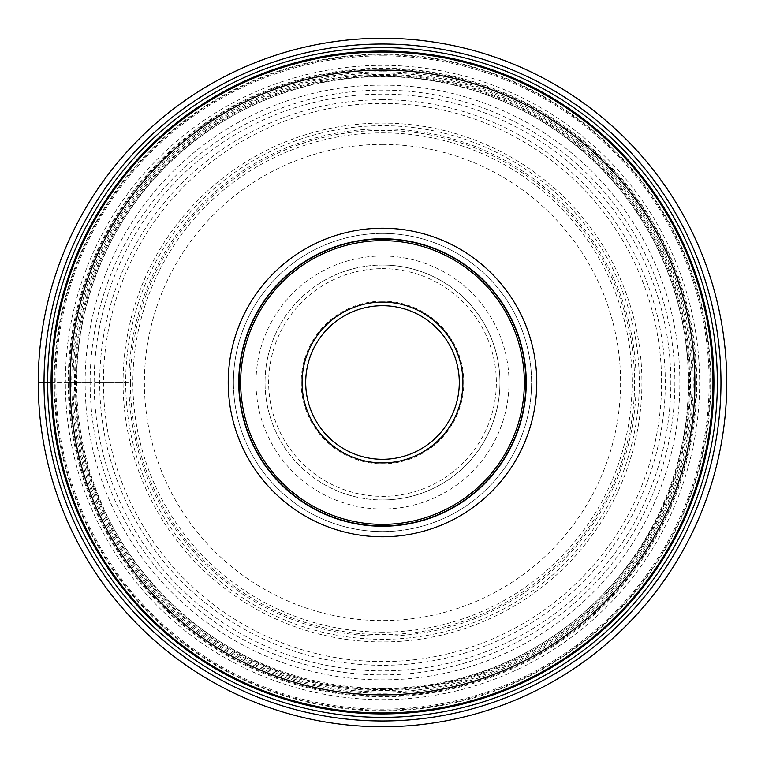 <?xml version="1.0" encoding="UTF-8"?>
<svg xmlns="http://www.w3.org/2000/svg" width="765" height="765" viewBox="0 0 765 765"><rect width="100%" height="100%" fill="white"/><g stroke="black" fill="none" stroke-linecap="round" stroke-linejoin="round"><path stroke-width="0.57" stroke-dasharray="3.83 2.87" d="M38.25 382.5A344.25 344.25 0 0 1 382.5 38.25A344.25 344.25 0 0 1 726.75 382.5A344.25 344.25 0 0 1 382.5 726.75A344.25 344.25 0 0 1 38.25 382.5L65.36 382.5A317.14 317.14 0 0 1 382.5 65.36A317.14 317.14 0 0 1 699.64 382.5A317.14 317.14 0 0 1 382.5 699.64A317.14 317.14 0 0 1 65.36 382.5L73.038 382.5A309.462 309.462 0 0 0 382.5 691.962A309.462 309.462 0 0 0 691.962 382.5A309.462 309.462 0 0 0 382.5 73.038A309.462 309.462 0 0 0 73.038 382.5L76.624 382.5A305.876 305.876 0 0 0 382.5 688.376A305.876 305.876 0 0 0 688.376 382.5A305.876 305.876 0 0 0 382.5 76.624A305.876 305.876 0 0 0 76.624 382.5L85.125 382.5A297.375 297.375 0 0 0 382.5 679.875A297.375 297.375 0 0 0 679.875 382.5A297.375 297.375 0 0 0 382.5 85.125A297.375 297.375 0 0 0 85.125 382.5L123.079 382.5A259.421 259.421 0 0 1 382.5 123.079A259.421 259.421 0 0 1 641.921 382.5A259.421 259.421 0 0 1 382.5 641.921A259.421 259.421 0 0 1 123.079 382.5L125.69 382.5A256.81 256.81 0 0 0 382.5 639.31A256.81 256.81 0 0 0 639.31 382.5A256.81 256.81 0 0 0 382.5 125.69A256.81 256.81 0 0 0 125.69 382.5L130.404 382.5A252.096 252.096 0 0 0 382.5 634.596A252.096 252.096 0 0 0 634.596 382.5A252.096 252.096 0 0 0 382.5 130.404A252.096 252.096 0 0 0 130.404 382.5L128.883 382.5A253.617 253.617 0 0 1 382.5 128.883A253.617 253.617 0 0 1 636.117 382.5A253.617 253.617 0 0 1 382.5 636.117A253.617 253.617 0 0 1 128.883 382.5L103.418 382.5A279.082 279.082 0 0 1 382.5 103.418A279.082 279.082 0 0 1 661.582 382.5A279.082 279.082 0 0 1 382.5 661.582A279.082 279.082 0 0 1 103.418 382.5L94.143 382.5A288.357 288.357 0 0 0 382.5 670.857A288.357 288.357 0 0 0 670.857 382.5A288.357 288.357 0 0 0 382.5 94.143A288.357 288.357 0 0 0 94.143 382.5L90.117 382.5A292.383 292.383 0 0 0 382.5 674.883A292.383 292.383 0 0 0 674.883 382.5A292.383 292.383 0 0 0 382.5 90.117A292.383 292.383 0 0 0 90.117 382.5L51.083 382.5M382.5 713.917A331.417 331.417 0 0 1 51.083 382.5A331.417 331.417 0 0 1 382.5 51.083A331.417 331.417 0 0 1 713.917 382.5A331.417 331.417 0 0 1 382.5 713.917M382.5 712.97A330.47 330.47 0 0 1 52.03 382.5A330.47 330.47 0 0 1 382.5 52.03A330.47 330.47 0 0 1 712.97 382.5A330.47 330.47 0 0 1 382.5 712.97M526.253 382.5A143.753 143.753 0 0 0 382.5 238.747A143.753 143.753 0 0 0 238.747 382.5A143.753 143.753 0 0 0 382.5 526.253A143.753 143.753 0 0 0 526.253 382.5M382.5 525.938A143.438 143.438 0 0 0 525.938 382.5A143.438 143.438 0 0 0 382.5 239.062A143.438 143.438 0 0 0 239.062 382.5A143.438 143.438 0 0 0 382.5 525.938M382.5 531.589A149.089 149.089 0 0 1 233.411 382.5A149.089 149.089 0 0 1 382.5 233.411A149.089 149.089 0 0 1 531.589 382.5A149.089 149.089 0 0 1 382.5 531.589A149.089 149.089 0 0 0 531.589 382.433A149.089 149.089 0 0 0 382.357 233.411A149.089 149.089 0 0 0 233.411 382.567A149.089 149.089 0 0 0 382.643 531.589A149.089 149.089 0 0 0 531.589 382.433A149.089 149.089 0 0 0 382.357 233.411A149.089 149.089 0 0 0 233.411 382.567A149.089 149.089 0 0 0 382.5 531.589M382.5 459.296A76.796 76.796 0 0 0 459.296 382.5A76.796 76.796 0 0 0 382.5 305.704A76.796 76.796 0 0 0 305.704 382.5A76.796 76.796 0 0 0 382.5 459.296M382.5 301.18A81.32 81.32 0 0 0 301.18 382.5A81.32 81.32 0 0 0 382.5 463.82A81.32 81.32 0 0 0 463.82 382.5A81.32 81.32 0 0 0 382.5 301.18M382.357 265.044A117.456 117.456 0 0 1 499.956 382.424A117.456 117.456 0 0 1 382.5 499.956A117.456 117.456 0 0 1 265.044 382.577A117.456 117.456 0 0 1 382.357 265.044M382.5 499.956A117.456 117.456 0 0 0 499.956 382.5A117.456 117.456 0 0 0 382.5 265.044A117.456 117.456 0 0 0 265.044 382.5A117.456 117.456 0 0 0 382.5 499.956M382.5 256.007A126.493 126.493 0 0 0 256.007 382.5A126.493 126.493 0 0 0 382.5 508.993A126.493 126.493 0 0 0 508.993 382.5A126.493 126.493 0 0 0 382.5 256.007M382.5 99.708A282.792 282.792 0 0 0 99.708 382.5A282.792 282.792 0 0 0 382.5 665.292A282.792 282.792 0 0 0 665.292 382.5A282.792 282.792 0 0 0 382.5 99.708M382.5 710.838A328.338 328.338 0 0 1 54.162 382.5A328.338 328.338 0 0 1 382.5 54.162A328.338 328.338 0 0 1 710.838 382.5A328.338 328.338 0 0 1 382.5 710.838M382.5 71.757A310.743 310.743 0 0 0 71.757 382.5A310.743 310.743 0 0 0 382.5 693.243A310.743 310.743 0 0 0 693.243 382.5A310.743 310.743 0 0 0 382.5 71.757M382.357 268.649A113.851 113.851 0 0 1 496.351 382.433A113.851 113.851 0 0 1 382.5 496.351A113.851 113.851 0 0 1 268.649 382.567A113.851 113.851 0 0 1 382.357 268.649M382.5 144.394A238.106 238.106 0 0 1 620.606 382.5A238.106 238.106 0 0 1 382.5 620.606A238.106 238.106 0 0 1 144.394 382.5A238.106 238.106 0 0 1 382.5 144.394M382.5 632.129A249.629 249.629 0 0 1 132.871 382.5A249.629 249.629 0 0 1 382.5 132.871A249.629 249.629 0 0 1 632.129 382.5A249.629 249.629 0 0 1 382.5 632.129M382.299 689.638A307.138 307.138 0 0 0 689.638 382.605A307.138 307.138 0 0 0 382.5 75.362A307.138 307.138 0 0 0 75.362 382.395A307.138 307.138 0 0 0 382.299 689.638M382.5 74.473A308.027 308.027 0 0 0 74.473 382.5A308.027 308.027 0 0 0 382.5 690.527A308.027 308.027 0 0 0 690.527 382.5A308.027 308.027 0 0 0 382.5 74.473M382.5 69.041A313.459 313.459 0 0 1 695.959 382.5A313.459 313.459 0 0 1 382.5 695.959A313.459 313.459 0 0 1 69.041 382.5A313.459 313.459 0 0 1 382.5 69.041M382.5 696.752A314.252 314.252 0 0 1 68.248 382.433A314.252 314.252 0 0 1 382.634 68.248A314.252 314.252 0 0 1 696.752 382.567A314.252 314.252 0 0 1 382.5 696.752M382.634 55.855A326.645 326.645 0 0 0 55.855 382.433A326.645 326.645 0 0 0 382.5 709.145A326.645 326.645 0 0 0 709.145 382.567A326.645 326.645 0 0 0 382.634 55.855M382.5 710.159A327.659 327.659 0 0 1 54.841 382.433A327.659 327.659 0 0 1 382.634 54.841A327.659 327.659 0 0 1 710.159 382.567A327.659 327.659 0 0 1 382.5 710.159M382.5 688.624C213.598 693.272 64.117 536.571 76.72 368.08C79.962 307.243 99.335 252.077 134.841 202.562C191.001 124.15 286.062 75.725 382.5 76.376C472.454 75.878 561.424 117.743 618.369 187.368C678.22 258.819 702.136 358.45 681.252 449.275C653.262 585.904 521.94 691.111 382.5 688.624"/><path stroke-width="1.15" d="M38.25 382.5A344.25 344.25 0 0 0 382.5 726.75A344.25 344.25 0 0 0 726.75 382.5A344.25 344.25 0 0 0 382.5 38.25A344.25 344.25 0 0 0 38.25 382.5L51.083 382.5M382.5 51.083A331.417 331.417 0 0 0 51.083 382.5A331.417 331.417 0 0 0 382.5 713.917A331.417 331.417 0 0 0 713.917 382.5A331.417 331.417 0 0 0 382.5 51.083A331.417 331.417 0 0 0 51.083 382.5A331.417 331.417 0 0 0 382.5 713.917A331.417 331.417 0 0 0 713.917 382.5A331.417 331.417 0 0 0 382.5 51.083M382.5 712.97A330.47 330.47 0 0 0 712.97 382.596A330.47 330.47 0 0 0 382.5 52.03A330.47 330.47 0 0 0 52.03 382.404A330.47 330.47 0 0 0 382.5 712.97A330.47 330.47 0 0 0 712.97 382.596A330.47 330.47 0 0 0 382.5 52.03A330.47 330.47 0 0 0 52.03 382.404A330.47 330.47 0 0 0 382.5 712.97M382.5 228.219A154.281 154.281 0 0 1 536.781 382.5A154.281 154.281 0 0 1 382.5 536.781A154.281 154.281 0 0 1 228.219 382.5A154.281 154.281 0 0 1 382.5 228.219M526.253 382.5A143.753 143.753 0 0 1 382.5 526.253A143.753 143.753 0 0 1 238.747 382.5A143.753 143.753 0 0 1 382.5 238.747A143.753 143.753 0 0 1 526.253 382.5M382.5 525.938A143.438 143.438 0 0 1 239.062 382.5A143.438 143.438 0 0 1 382.5 239.062A143.438 143.438 0 0 1 525.938 382.5A143.438 143.438 0 0 1 382.5 525.938M382.5 459.296A76.796 76.796 0 0 1 305.704 382.433A76.796 76.796 0 0 1 382.634 305.704A76.796 76.796 0 0 1 459.296 382.567A76.796 76.796 0 0 1 382.5 459.296M44.026 382.5A338.474 338.474 0 0 0 382.5 720.974A338.474 338.474 0 0 0 720.974 382.5A338.474 338.474 0 0 0 382.5 44.026A338.474 338.474 0 0 0 44.026 382.5M717.36 382.5A334.86 334.86 0 0 1 382.5 717.36A334.86 334.86 0 0 1 47.64 382.5A334.86 334.86 0 0 1 382.5 47.64A334.86 334.86 0 0 1 717.36 382.5M382.691 70.103A312.397 312.397 0 0 0 70.103 382.404A312.397 312.397 0 0 0 382.5 694.897A312.397 312.397 0 0 0 694.897 382.596A312.397 312.397 0 0 0 382.691 70.103M382.5 240.64A141.86 141.86 0 0 0 240.64 382.5A141.86 141.86 0 0 0 382.5 524.36A141.86 141.86 0 0 0 524.36 382.5A141.86 141.86 0 0 0 382.5 240.64M382.5 302.089A80.411 80.411 0 0 0 302.089 382.433A80.411 80.411 0 0 0 382.5 462.911A80.411 80.411 0 0 0 462.911 382.567A80.411 80.411 0 0 0 382.5 302.089"/></g></svg>
